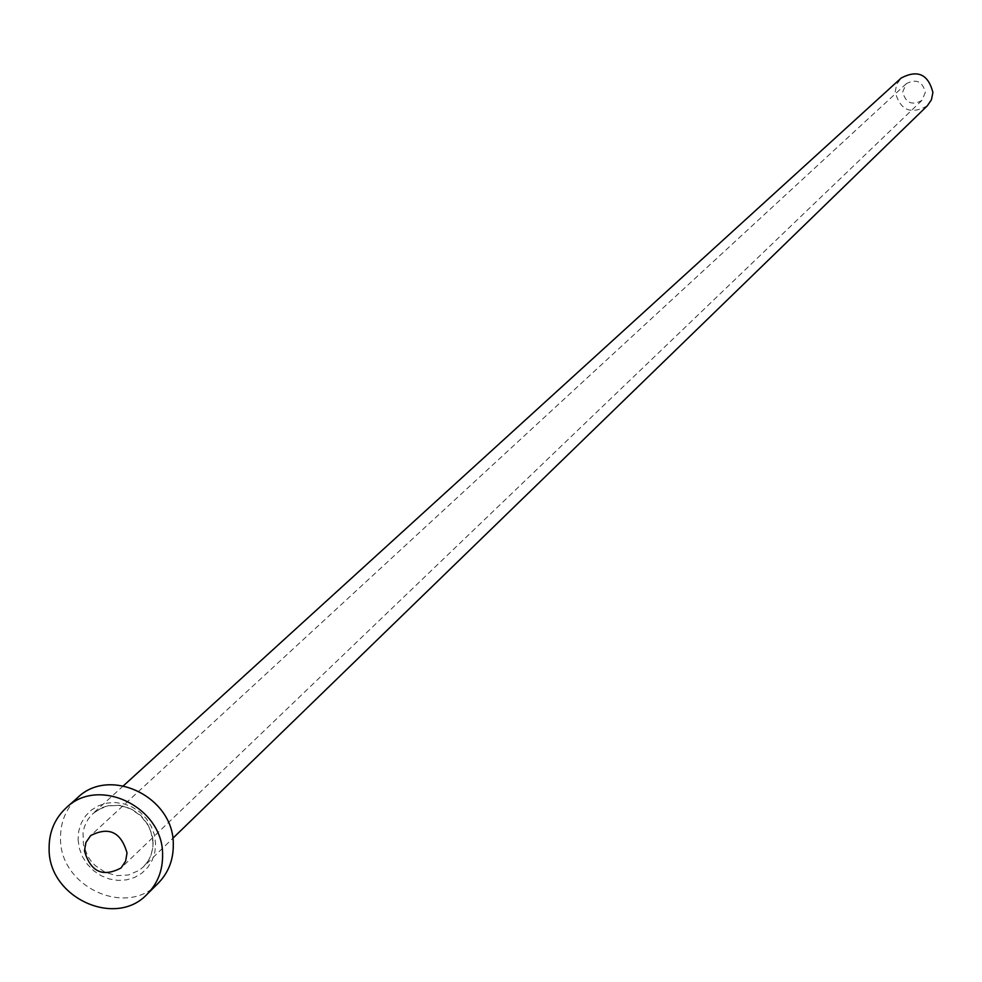 <?xml version="1.0" encoding="UTF-8"?>
<svg xmlns="http://www.w3.org/2000/svg" width="982" height="982" viewBox="0 0 982 982"><rect width="100%" height="100%" fill="white"/><g stroke="black" fill="none" stroke-linecap="round" stroke-linejoin="round"><path stroke-width="0.74" stroke-dasharray="4.91 3.68" d="M925.351 92.345L921.938 100.397C912.045 105.823 905.625 103 902.716 91.927L906.276 83.716C916.145 78.486 922.515 81.359 925.351 92.345M927.315 105.811C910.793 114.98 900.089 110.303 895.179 91.78L896.738 84.243L901.194 78.032M158.102 883.346C126.653 917.618 59.976 887.028 60.516 838.775C60.258 822.216 65.941 808.517 77.578 797.691M78.069 839.622L79.333 848.325L82.463 856.672L87.312 864.258L93.634 870.715L101.109 875.711L109.383 878.988L118.024 880.4L126.604 879.86L134.706 877.392L141.911 873.133L147.865 867.278L152.271 860.134L154.886 852.045L155.598 843.415L154.358 834.688L151.228 826.304L146.355 818.681L140.009 812.2L132.496 807.192L124.186 803.914L115.52 802.527L106.915 803.104L98.814 805.596L91.621 809.892L85.692 815.772L81.334 822.928L78.744 831.018L78.069 839.622M153.131 842.212L152.811 848.166L150.835 855.715L148.233 860.895L143.433 866.848L139.014 870.42L128.544 874.962L116.895 875.637L105.369 872.409L95.242 865.621L91.056 861.104L87.631 856.022L83.396 844.692L83.04 832.589L84.464 826.635L87.975 819.405L91.707 814.729L97.599 809.954L108.069 805.756L119.608 805.326L130.974 808.714L140.917 815.563L148.356 825.126L152.468 836.345L153.131 842.212M921.938 100.397L121.081 867.941M123.401 785.796L93.13 813.341L102.521 807.474L107.922 805.854L119.399 805.461L130.753 808.873L140.708 815.76L148.172 825.346L150.7 830.833L152.996 842.421L152.689 848.338L150.737 855.838L148.172 860.968L143.433 866.848L172.795 838.346M906.276 83.716L90.675 835.584"/><path stroke-width="1.47" d="M84.464 850.854C90.59 871.906 102.791 877.601 121.081 867.941L125.61 861.177L127.022 852.953C121.056 832.061 108.941 826.267 90.675 835.584L85.937 842.446L84.464 850.854M123.401 785.796L901.194 78.032C917.654 69.403 928.223 74.227 932.9 92.48L931.452 99.734L927.315 105.811L172.795 838.346M66.26 807.781L77.578 797.691C109.775 765.923 173.986 797.065 173.286 844.274C173.495 859.741 168.438 872.765 158.102 883.346L147.325 894.013C115.704 928.481 48.597 897.671 49.112 849.111C48.842 832.454 54.562 818.681 66.26 807.781C98.654 775.829 163.27 807.204 162.582 854.708C162.803 870.273 157.721 883.37 147.325 894.013"/></g></svg>

